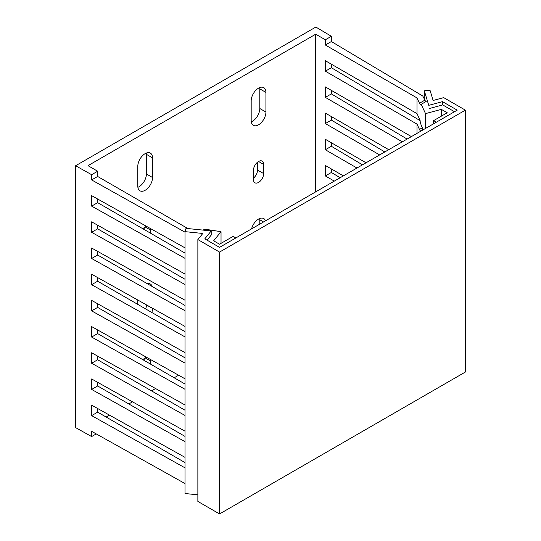 <?xml version="1.0" encoding="UTF-8"?>
<svg xmlns="http://www.w3.org/2000/svg" width="541" height="541" viewBox="0 0 541 541"><rect width="100%" height="100%" fill="white"/><g stroke="black" fill="none" stroke-linecap="round" stroke-linejoin="round"><path stroke-width="0.81" d="M75.618 165.749L91.632 174.702L97.651 171.226L88.007 165.661L315.701 34.205L325.344 39.77L331.363 36.294L315.849 27.05L75.618 165.749L75.618 427.62L91.632 436.573L91.632 431.333L185.015 483.559M185.015 232.163L91.632 179.937L91.632 174.702M185.015 258.348L91.632 206.128L91.632 195.653L185.015 247.873M185.015 284.539L91.632 232.312L91.632 221.837L185.015 274.064M185.015 310.723L91.632 258.503L91.632 248.028L185.015 300.248M185.015 336.908L91.632 284.688L91.632 274.213L185.015 326.433M185.015 363.099L91.632 310.872L91.632 300.397L185.015 352.624M185.015 389.283L91.632 337.063L91.632 326.588L185.015 378.808M185.015 415.474L91.632 363.248L91.632 352.773L185.015 404.999M185.015 441.659L91.632 389.439L91.632 378.964L185.015 431.184M185.015 467.843L91.632 415.623L91.632 405.148L185.015 457.368M91.632 436.573L96.237 433.909M178.611 375.224L174.188 377.78M155.571 388.526L151.514 390.873M132.531 401.835L128.832 403.965M109.485 415.136L106.151 417.057M259.707 87.588A10.421 6.019 -60 0 1 259.802 88.873L259.802 108.511A10.421 6.019 -60 0 1 251.274 121.84M257.53 162.185L257.53 170.05A7.216 4.166 -60 0 1 253.452 178.178M146.313 153.056A10.421 6.019 -60 0 1 146.408 154.334L146.408 173.979A10.421 6.019 -60 0 1 137.881 187.308M144.143 227.646L144.143 229.492M259.707 218.523A10.421 6.019 -60 0 1 259.802 219.808L259.802 224.123M146.408 304.847L146.408 304.914A10.421 6.019 -60 0 1 145.698 308.958M144.143 358.582L144.143 360.428M331.363 168.941L331.363 172.471L340.174 177.719M331.363 142.756L331.363 146.28L362.49 164.836M331.363 116.565L331.363 120.095L384.807 151.953M331.363 90.381L331.363 93.904L407.123 139.071M331.363 64.196L331.363 67.72L420.127 120.629M331.363 36.294L331.363 41.535L422.771 96.021L425.686 101.593M315.701 34.205L315.701 191.852M417.023 133.356L417.023 124.126L325.344 71.196L325.344 60.72L417.023 113.651L417.023 97.935L325.344 45.004L325.344 39.77M402.335 141.83L325.344 97.38L325.344 86.905L411.403 136.596M379.654 154.929L325.344 123.571L325.344 113.096L388.729 149.688M356.979 168.021L325.344 149.756L325.344 139.28L366.047 162.78M334.297 181.113L325.344 175.94L325.344 165.465L343.373 175.879M265.922 92.403A10.421 6.019 120 0 0 263.765 87.635A10.421 6.019 120 0 0 255.731 90.428A10.421 6.019 120 0 0 251.18 100.917L251.18 120.555A10.421 6.019 120 0 0 253.344 125.329A10.421 6.019 120 0 0 261.371 122.536A10.421 6.019 120 0 0 265.922 112.048L265.922 92.403L259.802 88.873M263.656 164.417A7.216 4.166 120 0 0 262.162 161.117A7.216 4.166 120 0 0 256.603 163.051A7.216 4.166 120 0 0 253.452 170.314L253.452 179.477A7.216 4.166 120 0 0 254.946 182.784A7.216 4.166 120 0 0 260.505 180.85A7.216 4.166 120 0 0 263.656 173.587L263.656 164.417L258.551 161.475M137.793 186.023L137.793 166.385A10.421 6.019 120 0 1 142.337 155.896A10.421 6.019 120 0 1 150.371 153.103A10.421 6.019 120 0 1 152.528 157.871L152.528 177.516A10.421 6.019 120 0 1 147.984 188.004A10.421 6.019 120 0 1 139.95 190.797A10.421 6.019 120 0 1 137.793 186.023M150.046 228.316A7.216 4.166 120 0 1 150.263 229.884L150.263 233.029M146.55 226.361A7.216 4.166 120 0 0 142.946 228.802M265.53 220.816A10.421 6.019 120 0 0 263.765 218.571A10.421 6.019 120 0 0 251.579 228.87M137.793 304.387L137.793 300.025M151.825 312.488A10.421 6.019 120 0 0 152.528 308.451L152.528 308.269M152.217 286.527A10.421 6.019 120 0 0 150.371 284.039A10.421 6.019 120 0 0 147.287 283.687M150.046 359.251A7.216 4.166 120 0 1 150.263 360.82L150.263 363.965M146.55 357.297A7.216 4.166 120 0 0 142.946 359.738M97.651 408.516L97.651 412.147L185.015 462.589M97.651 382.325L97.651 385.963L185.015 436.404M97.651 356.14L97.651 359.772L185.015 410.22M97.651 329.949L97.651 333.587L185.015 384.029M97.651 303.765L97.651 307.403L185.015 357.844M97.651 277.58L97.651 281.212L185.015 331.653M97.651 251.389L97.651 255.027L185.015 305.469M97.651 225.205L97.651 228.836L185.015 279.278M97.651 199.014L97.651 202.652L185.015 253.093M97.651 171.226L97.651 176.467L187.876 228.559M91.632 415.623L97.651 412.147M91.632 389.439L97.651 385.963M91.632 363.248L97.651 359.772M91.632 337.063L97.651 333.587M91.632 310.872L97.651 307.403M91.632 284.688L97.651 281.212M91.632 258.503L97.651 255.027M91.632 232.312L97.651 228.836M91.632 206.128L97.651 202.652M221.032 243.362L221.032 231.683L204.735 229.161L203.098 230.108M221.032 231.683L213.648 240.819L219.545 244.221L233.151 236.37L235.876 237.939M211.984 234.118L207.095 240.177M91.632 179.937L97.651 176.467M325.344 45.004L331.363 41.535M425.517 128.447L425.517 113.624L421.148 104.21C420.742 105.076 420.188 104.758 419.491 103.257L417.023 97.935M423.278 129.745L421.148 125.16L419.491 118.966L417.023 113.651M426.389 101.187L420.912 104.602M425.517 113.624L441.341 109.363L447.238 112.765L433.632 120.623L436.35 122.192M454.494 111.716L442.707 104.907L429.737 108.403M441.341 116.166L441.341 109.363M433.632 123.761L433.632 120.623M325.344 71.196L331.363 67.72M421.358 130.848L421.148 130.401C420.742 131.26 420.188 130.942 419.491 129.441L417.023 124.126M423.069 129.292L420.912 130.794M325.344 97.38L331.363 93.904M325.344 123.571L331.363 120.095M325.344 149.756L331.363 146.28M325.344 175.94L331.363 172.471M197.864 494.826L185.015 493.52L185.015 231.649L202.794 233.462L197.864 239.562L197.864 501.433L219.545 513.95L219.545 252.079L197.864 239.562M424.313 99.334L424.313 90.793L430 90.212L433.131 100.47L443.701 97.63L465.382 110.148L465.382 372.019L219.545 513.95M465.382 110.148L219.545 252.079M185.015 231.649L186.023 228.37L211.206 230.933L204.802 238.851L219.545 247.365L457.219 110.148L442.477 101.634L442.477 104.968M424.313 90.793L428.756 105.333L442.477 101.634M211.206 233.996L211.206 230.933M259.802 108.511L265.922 112.048M257.53 170.05L263.656 173.587M146.408 173.979L152.528 177.516M152.528 157.871L146.408 154.334M150.263 229.884L145.157 226.943M263.541 221.966L259.802 219.808M146.408 304.914L152.528 308.451M150.263 360.82L145.157 357.878M419.491 103.257L424.726 100.234M419.491 129.441L422.365 127.784"/></g></svg>
